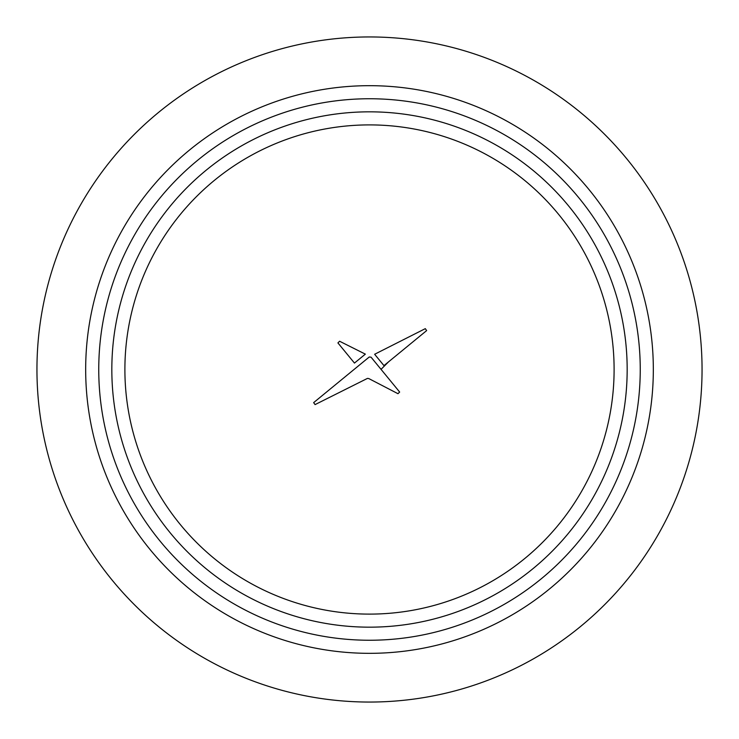 <?xml version="1.0" encoding="UTF-8"?>
<svg xmlns="http://www.w3.org/2000/svg" width="739" height="739" viewBox="0 0 739 739"><rect width="100%" height="100%" fill="white"/><g stroke="black" fill="none" stroke-linecap="round" stroke-linejoin="round"><path stroke-width="1.11" d="M426.643 330.601L425.304 328.652L374.636 354.267L383.957 365.62L426.643 330.601M337.917 342.914L354.461 363.071L365.352 354.138L339.589 341.242L337.917 342.914M371.043 357.168L369.26 356.992L313.65 402.626L315.073 404.602L367.44 378.405L368.77 378.553L397.97 393.693L399.66 392.049L371.043 357.168M369.5 36.95A332.55 332.55 0 0 1 657.498 535.775A332.55 332.55 0 0 1 81.502 535.775A332.55 332.55 0 0 1 369.5 36.95M369.5 85.678A283.822 283.822 0 0 1 615.301 511.416A283.822 283.822 0 0 1 123.699 511.416A283.822 283.822 0 0 1 369.5 85.678M369.5 98.749A270.751 270.751 0 0 1 603.975 504.876A270.751 270.751 0 0 1 135.025 504.876A270.751 270.751 0 0 1 369.5 98.749M369.5 111.829A257.671 257.671 0 0 1 592.65 498.335A257.671 257.671 0 0 1 146.35 498.335A257.671 257.671 0 0 1 369.5 111.829M369.5 124.9A244.6 244.6 0 0 1 581.334 491.804A244.6 244.6 0 0 1 157.666 491.804A244.6 244.6 0 0 1 369.5 124.9M388.511 361.888L381.038 369.361"/></g></svg>
